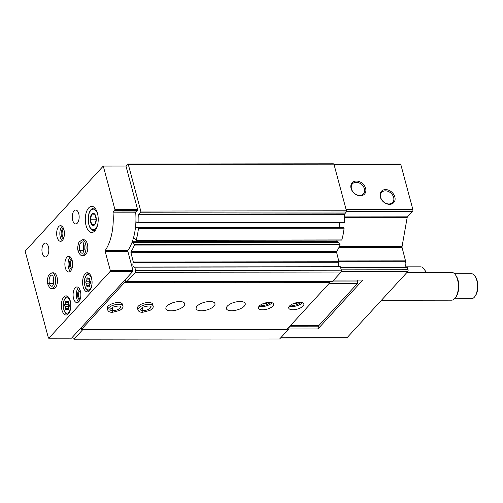 <?xml version="1.0" encoding="UTF-8"?>
<svg xmlns="http://www.w3.org/2000/svg" width="503" height="503" viewBox="0 0 503 503"><rect width="100%" height="100%" fill="white"/><g stroke="black" fill="none" stroke-linecap="round" stroke-linejoin="round"><path stroke-width="0.75" d="M288.684 329L317.902 328.968L318.6 325.542M407.204 267.055L340.556 267.124L407.204 267.055L408.04 269.784A1.308 0.648 89.9 0 1 407.782 271.557L347.02 337.733A1.308 0.648 89.9 0 1 346.718 337.884L280.586 337.959M317.902 328.968L362.801 280.07L333.709 280.102M333.929 164.148L400.3 164.079A1.308 0.648 89.9 0 1 400.872 164.764L412.862 209.506A1.308 0.648 89.9 0 1 412.598 211.273L407.468 216.862L344.511 216.931M394.849 196.956A8.381 6.407 -137.4 0 1 389.542 204.344A8.381 6.407 -137.4 0 1 380.287 196.975A8.381 6.407 -137.4 0 1 385.587 189.587A8.381 6.407 -137.4 0 1 394.849 196.956M365.631 188.405A8.381 6.407 -137.4 0 1 360.324 195.793A8.381 6.407 -137.4 0 1 351.069 188.424A8.381 6.407 -137.4 0 1 356.375 181.036A8.381 6.407 -137.4 0 1 365.631 188.405M406.581 267.055A3.483 1.723 89.9 0 1 405.242 264.723A3.483 1.723 89.9 0 1 405.619 261.246L402.098 247.614A1.308 0.648 89.9 0 1 402.06 246.552L407.166 217.573A1.308 0.648 89.9 0 1 407.468 216.862M134.76 266.999L340.355 266.753L341.374 270.174L341.097 272.06L332.577 281.334L126.926 281.554L125.505 281.473L125.071 279.85M125.832 166.047L127.693 164.022L333.351 163.796L333.935 164.154L346.435 210.814A0.868 0.434 89.9 0 1 346.265 211.989L344.385 214.416A40.039 19.837 89.9 0 1 344.511 222.282L344.335 222.603L138.702 222.823M340.235 227.161A3.131 1.553 89.9 0 1 339.556 222.609M341.675 227.161L343.945 227.771L344.09 228.186A40.039 19.837 89.9 0 1 341.801 239.931L136.087 240.277M132.258 241.71L337.312 241.49A3.131 1.553 89.9 0 1 336.815 240.107M337.312 241.49L337.821 242.289M338.293 242.339L340.11 244.835A40.039 19.837 89.9 0 1 336.752 251.387A0.868 0.434 89.9 0 0 336.633 252.493L339.066 262.214A2.609 1.295 89.9 0 0 338.525 264.622A2.609 1.295 89.9 0 0 339.311 266.753M127.693 164.022L128.278 164.374L333.935 164.154M128.278 164.374L140.777 211.034A0.868 0.434 89.9 0 1 140.607 212.216L138.866 214.115L344.517 213.888M135.904 221.421L136.401 222.213L138.658 222.823L138.853 222.502A40.039 19.837 89.9 0 0 138.727 214.643L138.866 214.115M135.414 227.859L135.741 227.978M133.748 236.863L134.169 238.12L136.143 240.157A40.039 19.837 89.9 0 0 138.432 228.412L138.287 227.991L136.062 227.387L135.653 227.978M132.037 242.314L132.541 242.773M341.374 270.174L135.716 270.394L134.634 266.999A2.609 1.295 89.9 0 1 134.156 267.187A2.609 1.295 89.9 0 1 132.924 265.364A2.609 1.295 89.9 0 1 133.408 262.434L130.981 252.72A0.868 0.434 89.9 0 1 131.094 251.613A40.039 19.837 89.9 0 0 134.452 245.062L132.817 242.565L132.327 242.773M135.716 270.394L135.439 272.28L341.097 272.06M135.439 272.28L126.926 281.554M289.363 326.761L288.621 329.207L279.649 338.978L73.998 339.204L73.061 338.638L72.614 336.985M287.112 329.207L288.621 329.207M82.737 329.685L73.998 339.204M318.764 326.151L289.891 326.183M351.471 188.858A7.457 5.703 42.6 0 0 356.79 194.799A7.457 5.703 42.6 0 0 363.443 193.894A7.457 5.703 42.6 0 0 361.802 184.651A7.457 5.703 42.6 0 0 352.452 183.809A7.457 5.703 42.6 0 0 351.471 188.858M380.689 197.409A7.457 5.703 42.6 0 0 386.002 203.35A7.457 5.703 42.6 0 0 392.654 202.445A7.457 5.703 42.6 0 0 391.02 193.202A7.457 5.703 42.6 0 0 381.67 192.36A7.457 5.703 42.6 0 0 380.689 197.409M407.028 272.375L451.468 272.324A13.927 6.897 89.9 0 1 455.41 274.808A13.927 6.897 89.9 0 1 455.435 297.688A13.927 6.897 89.9 0 1 451.499 300.178L381.431 300.253M455.41 274.808L456.032 275.682A12.858 6.369 89.9 0 1 456.058 296.808L455.435 297.688M454.479 273.714L471.298 273.695A12.537 6.212 89.9 0 1 474.845 275.927A12.537 6.212 89.9 0 1 474.87 296.519A12.537 6.212 89.9 0 1 471.33 298.763L454.505 298.782M474.845 275.927L475.354 276.644A11.663 5.778 89.9 0 1 475.379 295.802L474.87 296.519M103.278 166.072L125.964 166.047L137.539 209.261A0.868 0.434 89.9 0 1 137.369 210.436L135.955 211.977A0.868 0.434 89.9 0 0 135.735 212.876A39.171 19.41 89.9 0 1 128.001 250.324A0.868 0.434 89.9 0 0 127.875 251.443L132.93 270.306A0.868 0.434 89.9 0 1 132.754 271.482L71.615 338.073A0.868 0.434 89.9 0 1 71.413 338.179L48.728 338.205A0.868 0.434 89.9 0 1 48.351 337.746L25.15 251.167L103.278 166.072L114.86 209.286A0.868 0.434 89.9 0 1 114.684 210.461L113.269 212.002A0.868 0.434 89.9 0 0 113.049 212.895A39.171 19.41 89.9 0 1 105.316 250.349A0.868 0.434 89.9 0 0 105.19 251.469L110.245 270.331A0.868 0.434 89.9 0 1 110.069 271.507L48.936 338.098A0.868 0.434 89.9 0 1 48.728 338.205M97.437 213.209A13.059 6.47 89.9 0 1 91.766 232.461A13.059 6.47 89.9 0 1 85.284 219.415A13.059 6.47 89.9 0 1 91.735 206.349A13.059 6.47 89.9 0 1 97.437 213.209M80.379 291.08A7.834 3.879 89.9 0 1 76.978 302.63A7.834 3.879 89.9 0 1 73.086 294.802A7.834 3.879 89.9 0 1 76.959 286.962A7.834 3.879 89.9 0 1 80.379 291.08M91.515 277.769A9.576 4.747 89.9 0 1 87.352 291.885A9.576 4.747 89.9 0 1 82.599 282.315A9.576 4.747 89.9 0 1 87.333 272.733A9.576 4.747 89.9 0 1 91.515 277.769M70.275 300.901A9.576 4.747 89.9 0 1 66.113 315.016A9.576 4.747 89.9 0 1 61.36 305.447A9.576 4.747 89.9 0 1 66.094 295.865A9.576 4.747 89.9 0 1 70.275 300.901M82.178 239.793L83.919 239.793A7.834 3.879 89.9 0 1 87.34 243.905A7.834 3.879 89.9 0 1 83.938 255.461L82.196 255.461A7.834 3.879 -90.1 0 0 86.07 247.621A7.834 3.879 -90.1 0 0 82.178 239.793L78.914 242.201C77.6 246.086 77.349 249.029 78.154 251.028L79.757 250.255L83.687 250.249A5.571 2.76 -90.1 0 1 83.894 244.326M72.168 260.428A7.834 3.879 89.9 0 1 68.766 271.985A7.834 3.879 89.9 0 1 64.874 264.15A7.834 3.879 89.9 0 1 68.748 256.316A7.834 3.879 89.9 0 1 72.168 260.428M51.84 272.84L53.576 272.84A7.834 3.879 89.9 0 1 56.996 276.952A7.834 3.879 89.9 0 1 53.595 288.508L51.853 288.508A7.834 3.879 -90.1 0 0 55.726 280.668A7.834 3.879 -90.1 0 0 51.84 272.84L48.571 275.248C47.257 279.134 47.005 282.076 47.816 284.076L49.413 283.302L53.343 283.296A5.571 2.76 -90.1 0 1 53.551 277.373M78.751 213.674A6.967 3.452 89.9 0 1 75.72 223.942A6.967 3.452 89.9 0 1 72.262 216.982A6.967 3.452 89.9 0 1 75.708 210.015A6.967 3.452 89.9 0 1 78.751 213.674M63.956 229.783A7.834 3.879 89.9 0 1 60.555 241.333A7.834 3.879 89.9 0 1 56.663 233.505A7.834 3.879 89.9 0 1 60.536 225.665A7.834 3.879 89.9 0 1 63.956 229.783M48.407 246.721A6.967 3.452 89.9 0 1 45.383 256.989A6.967 3.452 89.9 0 1 41.925 250.029A6.967 3.452 89.9 0 1 45.364 243.062A6.967 3.452 89.9 0 1 48.407 246.721M62.139 240.648A7.834 3.879 89.9 0 1 59.838 233.505A7.834 3.879 89.9 0 1 62.127 226.35M63.453 238.692A5.225 2.59 89.9 0 1 61.133 233.499A5.225 2.59 89.9 0 1 63.441 228.305M63.818 237.712A4.282 2.119 89.9 0 1 62.07 233.499A4.282 2.119 89.9 0 1 63.812 229.286M70.351 271.293A7.834 3.879 89.9 0 1 68.05 264.15A7.834 3.879 89.9 0 1 70.338 256.995M71.665 269.338A5.225 2.59 89.9 0 1 69.345 264.15A5.225 2.59 89.9 0 1 71.659 258.951M72.036 268.357A4.282 2.119 89.9 0 1 70.282 264.144A4.282 2.119 89.9 0 1 72.023 259.932M68.477 302.429A0.975 0.484 -90.1 0 0 68.018 301.146A0.975 0.484 -90.1 0 0 67.679 301.435A1.704 0.843 -90.1 0 1 67.081 301.932A1.704 0.843 -90.1 0 1 66.453 301.36A0.975 0.484 -90.1 0 0 66.088 301.033A0.975 0.484 -90.1 0 0 65.623 302.259A1.704 0.843 -90.1 0 1 64.981 304.372A0.975 0.484 -90.1 0 0 64.598 305.302A0.975 0.484 -90.1 0 0 64.956 306.27A1.704 0.843 -90.1 0 1 65.541 308.452A0.975 0.484 -90.1 0 0 66 309.735A0.975 0.484 -90.1 0 0 66.339 309.452A1.704 0.843 -90.1 0 1 66.937 308.949A1.704 0.843 -90.1 0 1 67.565 309.521A0.975 0.484 -90.1 0 0 67.93 309.848A0.975 0.484 -90.1 0 0 68.395 308.622A1.704 0.843 -90.1 0 1 69.037 306.509A0.975 0.484 -90.1 0 0 69.42 305.585A0.975 0.484 -90.1 0 0 69.062 304.611A1.704 0.843 -90.1 0 1 68.477 302.429M89.716 279.297A0.975 0.484 -90.1 0 0 89.257 278.014A0.975 0.484 -90.1 0 0 88.918 278.304A1.704 0.843 -90.1 0 1 88.321 278.8A1.704 0.843 -90.1 0 1 87.685 278.228A0.975 0.484 -90.1 0 0 87.327 277.901A0.975 0.484 -90.1 0 0 86.862 279.127A1.704 0.843 -90.1 0 1 86.22 281.24A0.975 0.484 -90.1 0 0 85.837 282.164A0.975 0.484 -90.1 0 0 86.195 283.139A1.704 0.843 -90.1 0 1 86.78 285.32A0.975 0.484 -90.1 0 0 87.239 286.603A0.975 0.484 -90.1 0 0 87.579 286.32A1.704 0.843 -90.1 0 1 88.176 285.817A1.704 0.843 -90.1 0 1 88.805 286.389A0.975 0.484 -90.1 0 0 89.169 286.716A0.975 0.484 -90.1 0 0 89.635 285.49A1.704 0.843 -90.1 0 1 90.276 283.378A0.975 0.484 -90.1 0 0 90.659 282.453A0.975 0.484 -90.1 0 0 90.301 281.479A1.704 0.843 -90.1 0 1 89.716 279.297M90.156 283.447A1.704 0.843 -90.1 0 0 89.855 283.132L86.195 283.139M89.999 281.171A1.704 0.843 -90.1 0 1 89.88 281.234A0.975 0.484 -90.1 0 0 89.496 282.164A0.975 0.484 -90.1 0 0 89.855 283.132M68.917 306.579A1.704 0.843 -90.1 0 0 68.615 306.264L64.956 306.27M68.76 304.302A1.704 0.843 -90.1 0 1 68.641 304.372A0.975 0.484 -90.1 0 0 68.257 305.296A0.975 0.484 -90.1 0 0 68.615 306.264M78.562 301.945A7.834 3.879 89.9 0 1 76.261 294.796A7.834 3.879 89.9 0 1 78.55 287.647M79.876 299.989A5.225 2.59 89.9 0 1 77.556 294.796A5.225 2.59 89.9 0 1 79.87 289.596M80.247 299.002A4.282 2.119 89.9 0 1 78.493 294.796A4.282 2.119 89.9 0 1 80.235 290.577M95.91 216.523A6.074 3.012 89.9 0 1 95.331 223.822A6.074 3.012 89.9 0 1 91.684 224.577A6.074 3.012 89.9 0 1 91.194 214.988A6.074 3.012 89.9 0 1 95.91 216.523M94.841 214.272L91.854 214.096L90.288 219.233L91.709 224.539L94.696 224.715L96.262 219.585L94.841 214.272M94.784 224.533L91.709 224.539M96.23 219.226L90.288 219.233M123.197 281.894L124.027 282.076L124.235 282.843L81.228 329.685L81.398 327.415M328.761 281.334L328.899 281.85M124.235 282.843L329.893 282.617L329.685 281.85L124.027 282.076M289.483 306.057A7.834 3.225 -15 0 1 297.631 302.492A7.834 3.225 -15 0 1 303.856 304.026A7.834 3.225 -15 0 1 297.122 309.169A7.834 3.225 -15 0 1 288.722 308.081A7.834 3.225 -15 0 1 289.483 306.057M259.24 306.094A7.834 3.225 -15 0 1 267.389 302.523A7.834 3.225 -15 0 1 273.613 304.057A7.834 3.225 -15 0 1 266.879 309.2A7.834 3.225 -15 0 1 258.479 308.113A7.834 3.225 -15 0 1 259.24 306.094M227.331 306.126A9.752 4.018 -15 0 1 237.473 301.687A9.752 4.018 -15 0 1 245.219 303.592A9.752 4.018 -15 0 1 236.844 309.999A9.752 4.018 -15 0 1 226.388 308.641A9.752 4.018 -15 0 1 227.331 306.126M197.088 306.157A9.752 4.018 -15 0 1 207.23 301.718A9.752 4.018 -15 0 1 214.976 303.63A9.752 4.018 -15 0 1 206.595 310.03A9.752 4.018 -15 0 1 196.139 308.672A9.752 4.018 -15 0 1 197.088 306.157M166.845 306.195A9.752 4.018 -15 0 1 176.987 301.75A9.752 4.018 -15 0 1 184.733 303.661A9.752 4.018 -15 0 1 176.352 310.062A9.752 4.018 -15 0 1 165.896 308.71A9.752 4.018 -15 0 1 166.845 306.195M137.973 310.005L137.501 308.245A7.834 3.225 -15 0 1 138.268 306.226A7.834 3.225 -15 0 1 146.417 302.655A7.834 3.225 -15 0 1 152.635 304.189L153.107 305.95A7.834 3.225 165 0 0 144.707 304.862A7.834 3.225 165 0 0 137.973 310.005C138.602 311.564 140.13 312.325 142.556 312.294L143.103 310.621L142.267 307.509M107.73 310.043L107.258 308.276A7.834 3.225 -15 0 1 108.026 306.258A7.834 3.225 -15 0 1 116.174 302.687A7.834 3.225 -15 0 1 122.392 304.221L122.864 305.987A7.834 3.225 165 0 0 114.464 304.893A7.834 3.225 165 0 0 107.73 310.043C108.359 311.602 109.887 312.363 112.314 312.325L112.854 310.659L112.024 307.547M329.893 282.617L286.88 329.459L81.228 329.685M357.652 280.07L357.564 283.409L318.877 325.542L290.451 325.573M357.91 281.045L332.816 281.076M357.564 283.409L329.138 283.434M272.092 302.737A7.834 3.225 -15 0 1 259.133 306.214M270.073 302.385A5.225 2.15 -15 0 1 265.741 304.944A5.225 2.15 -15 0 1 260.705 304.893M268.25 302.422A4.282 1.76 -15 0 1 262.302 304.019M302.341 302.705A7.834 3.225 -15 0 1 289.376 306.176M300.316 302.347A5.225 2.15 -15 0 1 295.984 304.912A5.225 2.15 -15 0 1 290.948 304.862M298.493 302.391A4.282 1.76 -15 0 1 292.545 303.982M406.242 266.854L420.577 266.841A12.537 6.212 89.9 0 1 424.123 269.074A12.537 6.212 89.9 0 1 425.733 272.349M424.123 269.074L424.633 269.79A11.663 5.778 89.9 0 1 425.959 272.349M112.05 307.528L112.886 310.659L112.446 312.325L119.783 310.401C122.411 308.672 123.442 307.201 122.864 305.987M142.292 307.496L143.129 310.621L142.689 312.288L150.032 310.364C152.654 308.641 153.685 307.17 153.107 305.95M53.557 283.975A5.571 2.76 -90.1 0 1 53.356 283.327L49.42 283.334L47.854 284.22C49.149 287.439 50.489 288.867 51.853 288.508M83.9 250.928A5.571 2.76 -90.1 0 1 83.693 250.28L79.763 250.287L78.191 251.173C79.493 254.392 80.826 255.82 82.196 255.461M347.02 337.733L280.731 337.802M407.782 271.557L341.16 271.626M400.872 164.764L334.118 164.833M412.862 209.506L346.108 209.581M412.598 211.273L346.485 211.348M407.166 217.573L344.53 217.642M402.06 246.552L339.343 246.621M402.098 247.614L338.84 247.683M405.644 260.843L338.89 260.919M405.619 261.246L339.003 261.321M407.361 267.238L340.606 267.307M408.04 269.784L341.286 269.86M140.777 211.034L346.435 210.814M140.607 212.216L346.265 211.989M138.727 214.643L344.385 214.416M138.853 222.502L344.511 222.282M135.452 227.563L135.892 227.563M136.062 227.387L341.719 227.161M138.287 227.991L343.945 227.771M138.432 228.412L344.09 228.186M136.143 240.157L341.801 239.931M132.817 242.565L338.475 242.339M134.408 244.546L340.066 244.32M134.452 245.062L340.11 244.835M131.094 251.613L336.752 251.387M130.981 252.72L336.633 252.493M133.465 261.988L339.116 261.761M133.408 262.434L339.066 262.214M134.848 267.162L340.506 266.936M71.615 338.073L48.936 338.098M137.539 209.261L114.86 209.286M137.369 210.436L114.684 210.461M135.955 211.977L113.269 212.002M135.735 212.876L113.049 212.895M128.001 250.324L105.316 250.349M127.875 251.443L105.19 251.469M132.93 270.306L110.245 270.331M132.754 271.482L110.069 271.507M67.905 296.739A8.702 4.313 89.9 0 1 68.075 296.745L67.905 296.739C66.522 295.613 62.064 300.825 63.215 307.522L64.397 311.502C65.472 312.602 64.409 313.193 67.924 314.142M70.345 301.806A7.658 3.798 89.9 0 1 66.905 313.099A7.658 3.798 89.9 0 1 63.774 301.423A7.658 3.798 89.9 0 1 70.345 301.806M89.144 273.601A8.702 4.313 89.9 0 1 89.314 273.613L89.144 273.601C87.761 272.475 83.303 277.694 84.454 284.39L85.636 288.37C86.711 289.464 85.648 290.061 89.163 291.011M91.584 278.675A7.658 3.798 89.9 0 1 88.144 289.967A7.658 3.798 89.9 0 1 85.013 278.285A7.658 3.798 89.9 0 1 91.584 278.675M89.616 285.32L86.78 285.32M89.88 281.234L86.22 281.24M89.735 279.127L86.862 279.127M89.603 278.297L88.918 278.304M89.528 286.389L88.805 286.389M68.377 308.452L65.541 308.452M68.641 304.372L64.981 304.372M68.496 302.259L65.623 302.259M68.364 301.435L67.679 301.435M68.289 309.521L67.565 309.521M95.124 230.556A11.318 5.608 89.9 0 1 94.18 230.72L94.992 230.72M94.18 230.72C90.307 229.802 91.225 229.016 89.943 227.696L88.365 223.125L88.786 213.876L89.899 211.166C90.936 209.248 92.351 208.223 94.155 208.091A11.318 5.608 89.9 0 1 95.098 208.248M97.783 224.131A10.274 5.087 89.9 0 1 90.081 227.413A10.274 5.087 89.9 0 1 89.999 211.511A10.274 5.087 89.9 0 1 97.739 214.53A10.274 5.087 89.9 0 1 97.777 214.674M112.886 310.659A5.571 2.295 165 0 0 118.4 309.27A5.571 2.295 165 0 0 120.682 306.572C120.89 307.346 121.764 304.516 112.729 307.201L109.918 309.452A5.571 2.295 165 0 0 112.854 310.659M143.129 310.621A5.571 2.295 165 0 0 148.643 309.232A5.571 2.295 165 0 0 150.925 306.534C151.133 307.314 152.007 304.485 142.971 307.163L140.161 309.42A5.571 2.295 165 0 0 143.103 310.621M49.42 283.334A5.571 2.76 -90.1 0 0 51.853 286.245C51.91 285.798 52.475 287.653 53.915 282.397C53.463 276.694 52.771 274.261 51.84 275.103A5.571 2.76 -90.1 0 0 49.413 283.302M79.763 250.287A5.571 2.76 -90.1 0 0 82.196 253.198C82.253 252.751 82.819 254.606 84.259 249.35C83.806 243.647 83.114 241.214 82.184 242.056A5.571 2.76 -90.1 0 0 79.757 250.255M138.677 222.829L344.335 222.603M136.036 227.387L341.694 227.161M135.992 240.327L341.65 240.101M132.723 242.515L338.381 242.289M134.697 266.98L340.355 266.753M89.735 278.8L88.321 278.8M89.647 285.817L88.176 285.817M68.496 301.932L67.081 301.932M68.408 308.949L66.937 308.949M94.155 208.091L94.966 208.091M53.808 278.366L53.815 282.975M84.152 245.319L84.158 249.928"/></g></svg>
